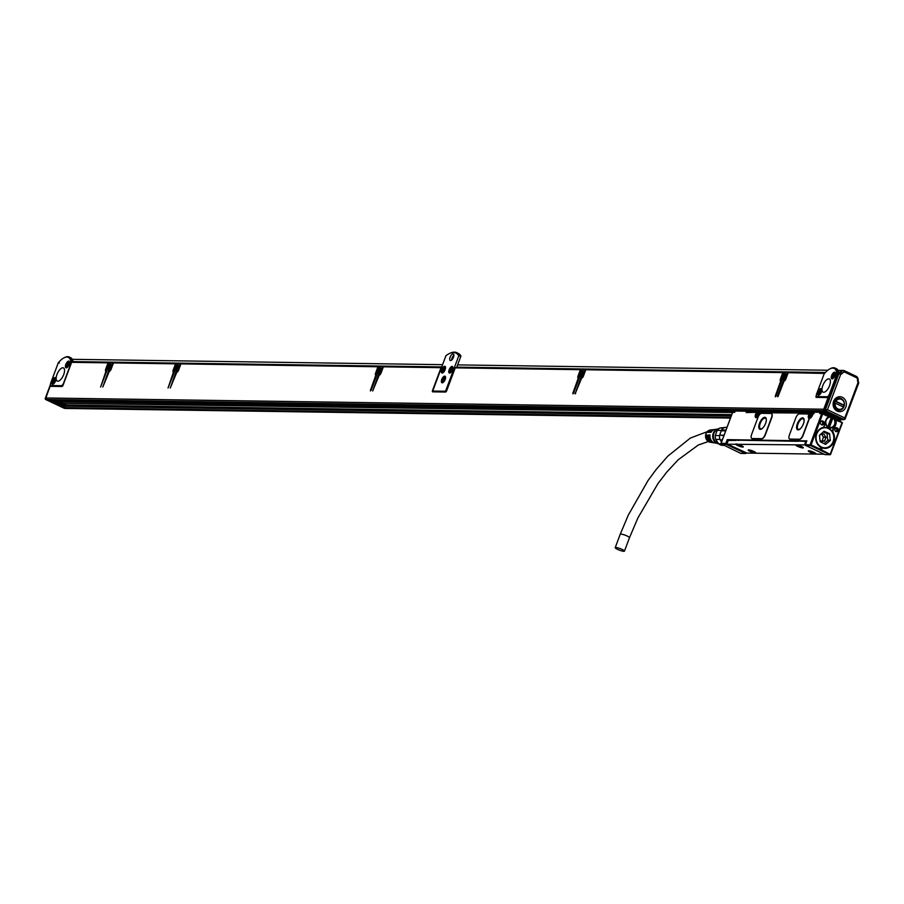 <?xml version="1.0" encoding="UTF-8"?>
<svg xmlns="http://www.w3.org/2000/svg" width="904" height="904" viewBox="0 0 904 904"><rect width="100%" height="100%" fill="white"/><g stroke="black" fill="none" stroke-linecap="round" stroke-linejoin="round"><path stroke-width="1.36" d="M857.478 380.301L858.8 382.81L845.048 419.162L844.788 417.942L827.476 409.738L840.709 374.369L842.517 373.216A2.328 2.057 90.8 0 1 845.059 372.301L856.28 377.612A2.328 2.057 90.8 0 1 857.478 380.301L858.02 382.561L844.212 419.546L843.534 419.535A0.723 0.644 90.8 0 0 844.008 419.546M843.534 419.535L825.036 410.778A0.723 0.644 90.8 0 1 824.685 409.828L838.268 373.51A0.723 0.644 90.8 0 1 838.618 373.115L840.72 372.471L838.946 373.522L825.363 409.84L825.702 410.789L844.212 419.546L845.048 419.162L844.212 419.546M845.229 418.699L858.63 382.833L858.133 380.889M833.635 401.297A7.481 6.633 90.8 0 0 837.16 411.094A7.481 6.633 90.8 0 0 845.85 407.071A7.481 6.633 90.8 0 0 842.325 397.285A7.481 6.633 90.8 0 0 833.635 401.297M844.212 402.529A6.034 5.345 90.8 0 0 839.149 398.144A6.034 5.345 90.8 0 0 834.143 401.851A6.034 5.345 90.8 0 0 838.98 410.213A6.034 5.345 90.8 0 0 843.986 406.506A6.034 5.345 90.8 0 0 844.302 405.387M838.641 410.19A6.034 5.345 90.8 0 0 841.082 409.365M841.228 399.048A6.034 5.345 90.8 0 0 838.822 398.155M835.917 399.749A5.232 4.633 90.8 0 0 835.793 408.506M839.251 398.754A5.447 4.825 90.8 0 0 838.81 398.721A5.447 4.825 90.8 0 0 834.279 402.065A5.447 4.825 90.8 0 0 838.652 409.625A5.447 4.825 90.8 0 0 839.093 409.602M843.308 406.902A5.447 4.825 90.8 0 0 843.579 406.28A5.447 4.825 90.8 0 0 843.839 405.376L844.313 405.387A5.447 4.825 90.8 0 0 839.692 398.732A5.447 4.825 90.8 0 0 835.556 401.24L835.081 401.229A5.447 4.825 90.8 0 0 834.686 402.077A5.447 4.825 90.8 0 0 834.426 402.981L834.9 402.981A5.447 4.825 90.8 0 0 839.534 409.636A5.447 4.825 90.8 0 0 843.658 407.128L834.9 402.981M835.081 401.229L843.839 405.376M835.273 403.094A5.164 4.565 90.8 0 0 837.963 408.947A5.164 4.565 90.8 0 0 843.556 407.015M835.929 401.353L844.212 405.274A5.164 4.565 90.8 0 0 841.522 399.421A5.164 4.565 90.8 0 0 835.929 401.353L835.556 401.24M824.685 409.828L827.476 409.738L825.036 410.778M838.618 373.115L840.709 374.369L838.268 373.51M858.02 382.561L858.63 382.279L858.02 382.561M843.296 370.674A3.774 3.345 90.8 0 0 840.076 372.425L840.042 372.459M836.867 374.29L829.454 394.099A2.904 1.254 115.3 0 1 827.103 396.766L816.979 396.619A2.904 1.254 115.3 0 1 816.741 396.562A2.904 1.254 115.3 0 1 816.64 393.918L824.041 374.109A2.904 1.254 115.3 0 1 824.064 374.053A17.877 7.695 115.3 0 1 829.962 368.843A17.877 7.695 115.3 0 1 836.878 374.233A2.904 1.254 -64.7 0 1 836.867 374.29L837.805 374.742M844.652 370.832L844.585 370.798A4.362 3.865 90.8 0 0 839.782 372.584M827.103 396.766L829.002 397.658A2.904 1.254 -64.7 0 0 829.262 397.624M829.002 397.658L828.29 397.647M818.448 397.308A2.904 1.254 -64.7 0 0 818.572 397.421L816.741 396.562M830.324 368.674A18.611 8.012 115.3 0 1 830.686 368.482A18.611 8.012 115.3 0 1 835.104 368.086A18.611 8.012 115.3 0 1 837.759 372.64L836.878 374.233M831.431 378.482A3.639 1.559 115.3 0 1 832.177 374.392A3.639 1.559 115.3 0 1 834.889 372.267A3.639 1.559 115.3 0 1 835.251 372.617A3.639 1.559 115.3 0 1 834.494 376.719A3.639 1.559 115.3 0 1 831.782 378.832A3.639 1.559 115.3 0 1 831.431 378.482M817.837 394.867A3.639 1.559 115.3 0 1 818.595 390.777A3.639 1.559 115.3 0 1 821.307 388.652A3.639 1.559 115.3 0 1 821.657 389.002A3.639 1.559 115.3 0 1 820.911 393.093A3.639 1.559 115.3 0 1 818.199 395.217A3.639 1.559 115.3 0 1 817.837 394.867M822.832 385.511A7.266 3.13 115.3 0 1 829.318 378.991A7.266 3.13 115.3 0 1 829.578 385.612A7.266 3.13 115.3 0 1 823.092 392.133A7.266 3.13 115.3 0 1 822.832 385.511M50.613 386.313L50.918 385.499A2.904 1.254 115.3 0 1 50.794 382.844L58.195 363.035A2.904 1.254 -64.7 0 1 58.218 362.979A17.877 7.695 115.3 0 1 64.116 357.769A17.877 7.695 115.3 0 1 71.032 363.171A2.904 1.254 -64.7 0 1 71.02 363.227L63.608 383.025A2.904 1.254 115.3 0 1 61.257 385.692L51.144 385.545A2.904 1.254 115.3 0 1 50.895 385.488L52.714 386.347A2.904 1.254 -64.7 0 1 52.601 386.234M63.551 407.659L47.788 400.201M49.63 400.28A0.723 0.644 90.8 0 0 50.025 400.947L61.404 406.325A0.723 0.644 90.8 0 0 61.89 406.337M730.5 417.987L65.031 408.359A1.164 1.028 90.8 0 0 65.811 408.371M65.031 408.359L63.608 407.693A1.164 1.028 90.8 0 1 62.997 406.404M65.947 405.941L66.286 405.015L65.551 404.63M63.133 403.376L732.545 412.518M62.421 401.907L62.082 402.822M841.082 418.382A1.164 1.028 90.8 0 0 841.601 418.936L835.838 418.857M843.85 419.592A1.164 1.028 90.8 0 1 843.025 419.614L841.601 418.936M829.104 398.031L828.098 397.557L823.736 409.218A1.164 1.028 90.8 0 0 824.29 410.744L825.714 411.422A1.164 1.028 90.8 0 0 826.437 411.444M825.589 407.41L824.843 409.433M828.098 397.557L816.289 397.387A1.458 0.621 115.3 0 1 816.176 397.364A1.458 0.621 115.3 0 1 816.12 396.031L816.301 395.545M835.104 368.086L836.415 368.696A18.611 8.012 115.3 0 1 839.014 372.934M64.478 357.611A18.611 8.012 115.3 0 1 64.851 357.419A18.611 8.012 115.3 0 1 69.258 357.012L70.569 357.634A18.611 8.012 115.3 0 1 73.134 361.634L71.631 362.323L108.073 362.854L105.7 369.182A2.181 0.938 -64.7 0 0 105.779 371.171A2.181 0.938 -64.7 0 0 105.96 371.216L100.615 387.036L107.147 369.928M456.769 367.16L460.938 356.018A29.504 12.701 -64.7 0 0 458.158 353.317L456.848 352.696A29.504 12.701 -64.7 0 0 449.842 353.328A29.504 12.701 -64.7 0 0 449.48 353.52M453.91 355.238A3.639 1.559 -64.7 0 0 452.011 358.108A3.639 1.559 -64.7 0 0 451.604 360.108M825.273 413.862L829.341 413.919M833.985 416.111L833.115 416.1M731.754 414.631L66.286 405.015M836.019 417.072L831.951 417.015M731.404 415.557L65.291 405.986A0.723 0.644 -89.2 0 1 64.444 406.371L61.404 406.325M830.561 454.271L829.725 454.655L830.527 454.565L842.392 422.744L841.805 422.349L842.144 423.298M841.805 422.349L836.008 420.236L842.392 422.744M810.289 444.994L805.441 444.542A0.723 0.644 90.8 0 0 805.792 445.502L810.515 445.57L811.103 444.904L819.996 449.107L820.346 448.169L821.77 448.847L821.42 449.785L830.527 454.565L842.347 422.982M836.008 420.236A0.723 0.644 90.8 0 0 835.974 420.71A6.034 5.345 90.8 0 1 835.748 424.688L835.251 426.033A6.034 5.345 90.8 0 1 833.398 428.632L832.81 431.739A10.611 9.402 90.8 0 1 831.081 445.909A10.611 9.402 90.8 0 1 818.436 445.322A10.611 9.402 90.8 0 1 817.702 444.406A10.611 9.402 90.8 0 1 818.651 430.055A10.611 9.402 90.8 0 1 823.499 427.321L825.058 424.688A6.034 5.345 90.8 0 1 825.409 421.377L825.906 420.032A6.034 5.345 90.8 0 1 828.279 417.072A0.723 0.644 90.8 0 0 828.572 416.71L822.685 413.93L822.595 413.252L827.883 415.761M821.295 421.117L823.092 421.219A1.966 1.74 90.8 0 1 821.736 424.846L821.725 424.71A1.819 1.605 90.8 0 0 822.979 421.354L822.504 421.128A1.819 1.605 90.8 0 0 821.25 424.484M822.617 421.004A1.966 1.74 90.8 0 0 821.261 424.62M834.923 428.959A1.966 1.74 90.8 0 0 838.132 430.473A1.966 1.74 90.8 0 0 834.923 428.959M818.335 445.22A10.317 9.142 90.8 0 0 824.55 448.09A10.317 9.142 90.8 0 0 831.623 444.486M823.261 427.524L825.861 427.445A10.396 9.21 90.8 0 1 830.618 429.694L832.81 431.739M825.465 427.592A10.317 9.142 90.8 0 0 824.459 427.456M831.816 431.276A10.317 9.142 90.8 0 0 824.843 427.456A10.317 9.142 90.8 0 0 818.549 430.157M824.154 448.079A10.317 9.142 90.8 0 0 825.171 447.977M836.234 419.84L835.737 420.224A0.723 0.644 90.8 0 0 835.703 420.71A6.034 5.345 90.8 0 1 835.488 424.688L834.98 426.033A6.034 5.345 90.8 0 1 833.013 428.711L832.381 431.841M835.804 419.614L835.341 420.044A0.723 0.644 90.8 0 0 835.33 420.563A5.673 5.017 90.8 0 1 835.183 424.552A5.673 5.017 90.8 0 1 830.482 428.021A5.673 5.017 90.8 0 1 825.94 420.168A5.673 5.017 90.8 0 1 828.369 417.264A0.723 0.644 90.8 0 0 828.685 416.891L828.007 415.942M819.996 449.107L821.42 449.785M810.515 445.57L829.725 454.655L825.002 454.588A0.723 0.644 90.8 0 0 825.476 454.599M820.312 448.248L821.77 448.847M821.069 450.181L821.566 448.836M821.137 413.173L821.069 411.885A0.723 0.644 90.8 0 0 820.222 412.269L821.16 412.563L819.725 413.614L822.595 413.252L821.747 413.648L810.165 444.61M834.98 429.016A1.819 1.605 90.8 0 0 837.94 430.417A1.819 1.605 90.8 0 0 834.98 429.016M829.702 427.942A5.673 5.017 90.8 0 0 830.324 427.807M822.482 413.196L821.239 413.23M813.871 413.128L812.617 414.857A3.921 1.695 115.3 0 1 808.99 418.315A1.458 0.621 115.3 0 1 809.001 419.603L803.125 435.344A4.362 1.876 115.3 0 1 799.588 439.344L790.141 439.197A4.362 1.876 115.3 0 1 789.78 439.118A4.362 1.876 115.3 0 1 789.667 439.05M808.549 414.111L808.571 414.122A1.458 0.621 115.3 0 1 808.684 414.156A1.458 0.621 115.3 0 1 808.797 415.298A3.921 1.695 115.3 0 1 808.967 414.8L809.464 413.467L810.764 413.603M806.809 440.892L727.234 439.638L728.974 440.316M771.474 413.625A4.362 1.876 115.3 0 1 771.587 413.67A4.362 1.876 115.3 0 1 771.756 417.637L765.338 434.801A4.362 1.876 115.3 0 1 761.801 438.79L752.354 438.655A4.362 1.876 115.3 0 1 751.992 438.576A4.362 1.876 115.3 0 1 751.879 438.508M821.261 421.128L823.092 421.219M821.679 424.688A1.819 1.605 90.8 0 0 821.691 421.343M835.793 431.366A1.819 1.605 90.8 0 0 835.838 428.033M835.601 419.648L834.29 419.411M736.308 439.943L738.896 440.282M736.127 440.124L738.851 440.406M796.187 440.994L798.944 441.152M736.105 440.124L731.042 440.045M738.952 440.191L796.04 441.288M806.142 441.457L798.989 441.039M746.263 452.949L746.218 453.051A0.723 0.644 90.8 0 1 745.619 453.492L745.619 453.492A0.723 0.723 0 0 0 746.308 453.017L746.331 452.96M720.884 443.694L740.659 453.367L745.382 453.435A0.723 0.644 90.8 0 0 745.619 453.492L740.873 453.424M840.663 421.784A0.723 0.644 90.8 0 0 840.415 421.061M820.583 411.874L815.34 411.795A0.723 0.644 90.8 0 0 815.092 411.738L815.092 411.738A0.723 0.644 90.8 0 0 814.493 412.19L820.222 412.269L819.725 413.614L821.747 413.648M814.447 412.292L814.154 413.128M813.114 413.512L813.995 413.535M808.447 414.043A1.458 0.621 115.3 0 0 808.334 414.009L799.328 413.885A4.362 1.876 115.3 0 0 795.802 417.874L789.384 435.039A4.362 1.876 115.3 0 0 789.542 439.005A4.362 1.876 115.3 0 0 789.904 439.095L799.351 439.231A4.362 1.876 115.3 0 0 802.888 435.231L808.764 419.501A1.458 0.621 115.3 0 0 808.752 418.202L808.99 418.315A3.921 1.695 115.3 0 1 808.797 415.298L808.56 415.185A1.458 0.621 115.3 0 0 808.447 414.043L808.684 414.156M809.927 413.071L759.812 412.744L810.447 413.071L809.894 415.094L808.967 414.8M809.464 413.467L810.447 413.071L809.464 413.467M759.812 412.744L759.303 414.088A3.921 1.695 115.3 0 1 756.128 417.682A3.921 1.695 115.3 0 1 755.665 414.032L757.145 412.303L746.173 412.552L756.625 412.303M756.603 415.569A2.147 0.927 -64.7 0 0 756.919 416.168L757.812 412.495L747.698 412.167L747.518 410.823A0.723 0.644 90.8 0 0 746.681 411.207L747.608 411.489L746.173 412.552L746.681 411.207L735.212 411.037A0.723 0.644 90.8 0 1 735.811 410.597L747.28 410.766A0.723 0.723 0 0 1 747.585 410.834L749.054 411.523M747.043 410.811L736.048 410.653A0.723 0.644 90.8 0 0 735.811 410.597A0.723 0.723 0 0 0 735.121 411.071L734.873 411.987M735.167 411.15L733.155 411.908M721.448 444.282L726.172 444.35A0.723 0.644 90.8 0 1 725.822 443.401L721.098 443.322L732.794 411.964L734.579 411.975M734.703 412.382L732.681 412.36L733.528 411.964M727.234 439.638L725.822 443.401L726.759 443.683L728.161 439.932M751.755 438.463A4.362 1.876 115.3 0 0 752.117 438.542L761.563 438.677A4.362 1.876 115.3 0 0 765.1 434.688L771.519 417.524A4.362 1.876 115.3 0 0 771.349 413.557A4.362 1.876 115.3 0 0 770.988 413.478L761.541 413.331A4.362 1.876 115.3 0 0 758.015 417.332L751.597 434.496A4.362 1.876 115.3 0 0 751.755 438.463L751.992 438.576M738.376 439.954L798.91 441.276M808.752 418.202A3.921 1.695 115.3 0 1 808.56 415.185M803.385 423.919A6.543 2.814 115.3 0 1 797.543 429.784A6.543 2.814 115.3 0 1 797.305 423.829A6.543 2.814 115.3 0 1 803.147 417.964A6.543 2.814 115.3 0 1 803.385 423.919M765.598 423.366A6.543 2.814 115.3 0 1 759.767 429.242A6.543 2.814 115.3 0 1 759.518 423.287A6.543 2.814 115.3 0 1 765.36 417.411A6.543 2.814 115.3 0 1 765.598 423.366M829.861 416.925A5.447 4.825 90.8 0 0 829.431 416.891A5.447 4.825 90.8 0 0 828.663 416.947M829.092 427.784A5.447 4.825 90.8 0 0 829.273 427.795A5.447 4.825 90.8 0 0 829.702 427.773M735.992 440.417L728.24 440.508M805.317 444.926L727.573 444.203L746.986 453.085L824.143 454.203M806.492 441.547L798.435 440.824M833.431 417.038L831.725 416.224A1.458 1.288 90.8 0 0 830.527 416.348M833.511 417.038L833.748 416.405L831.974 415.557L826.776 414.755M831.974 415.557L829.443 416.733M748.806 412.134L748.975 411.682A0.723 0.644 -89.2 0 1 749.823 411.286L814.402 412.224L813.973 413.071M757.111 417.094A2.904 1.254 115.3 0 1 756.75 416.055M810.515 413.105L811.137 413.252L810.233 416.936A2.147 0.927 -64.7 0 0 810.978 416.744A2.147 0.927 -64.7 0 0 812.244 414.71A2.147 0.927 -64.7 0 0 812.063 413.06A2.147 0.927 -64.7 0 0 811.396 413.196M810.425 417.863A2.904 1.254 115.3 0 1 810.063 416.823M812.617 414.857L814.086 412.619A0.723 0.644 -89.2 0 1 814.391 412.258M810.425 416.981A2.147 0.927 -64.7 0 0 810.583 417.106A2.147 0.927 -64.7 0 0 811.329 416.913A1.853 0.802 115.3 0 1 811.25 416.97M753.314 411.286L753.54 410.676A1.458 1.288 -89.2 0 0 753.597 410.461M797.735 429.852A6.543 2.814 115.3 0 1 797.667 423.999A6.543 2.814 115.3 0 1 803.317 418.055M810.809 413.241L760.287 412.303L759.27 414.19M759.948 429.31A6.543 2.814 115.3 0 1 759.88 423.456A6.543 2.814 115.3 0 1 765.53 417.512M828.776 427.66L829.149 427.671A5.447 4.825 90.8 0 0 830.143 427.807A5.447 4.825 90.8 0 0 834.844 423.919A5.447 4.825 90.8 0 0 832.844 417.761L832.369 417.761A5.447 4.825 90.8 0 0 831.635 417.32A5.447 4.825 90.8 0 0 831.318 417.185M827.838 426.665L831.341 417.309A5.164 4.565 90.8 0 0 826.154 420.36A5.164 4.565 90.8 0 0 827.838 426.665L827.601 426.937A5.447 4.825 90.8 0 1 827.51 426.869M831.341 417.309L831.307 417.038A5.447 4.825 90.8 0 0 830.301 416.902A5.447 4.825 90.8 0 0 827.646 417.761M801.532 447.762A4.068 0.712 -159.5 0 0 803.34 447.819A4.068 0.712 -159.5 0 0 801.498 446.452A4.068 0.712 -159.5 0 0 797.52 445.028A4.068 0.712 -159.5 0 0 795.712 444.96A4.068 0.712 -159.5 0 0 797.554 446.327A4.068 0.712 -159.5 0 0 801.532 447.762M741.483 446.892A4.068 0.712 -159.5 0 0 743.28 446.949A4.068 0.712 -159.5 0 0 741.438 445.593A4.068 0.712 -159.5 0 0 737.461 444.158A4.068 0.712 -159.5 0 0 735.664 444.101A4.068 0.712 -159.5 0 0 737.506 445.457A4.068 0.712 -159.5 0 0 741.483 446.892M808.278 450.949A4.068 0.712 -159.5 0 0 811.939 453.04A4.068 0.712 -159.5 0 0 815.905 453.763A4.068 0.712 -159.5 0 0 815.916 453.729A4.068 0.712 -159.5 0 0 812.255 451.65A4.068 0.712 -159.5 0 0 808.289 450.915A4.068 0.712 -159.5 0 0 808.278 450.949M748.218 450.079A4.068 0.712 -159.5 0 0 751.891 452.169A4.068 0.712 -159.5 0 0 755.857 452.893A4.068 0.712 -159.5 0 0 755.857 452.859A4.068 0.712 -159.5 0 0 752.196 450.78A4.068 0.712 -159.5 0 0 748.229 450.045A4.068 0.712 -159.5 0 0 748.218 450.079M827.239 414.789L830.787 415.444M760.275 410.552L753.54 410.676M811.702 411.297L818.651 411.625M800.831 428.236A5.819 2.509 115.3 0 1 798.209 429.298A5.819 2.509 115.3 0 1 798.006 423.999A5.819 2.509 115.3 0 1 803.193 418.789A5.819 2.509 115.3 0 1 804.029 421.479M763.055 427.694A5.819 2.509 115.3 0 1 760.433 428.756A5.819 2.509 115.3 0 1 760.219 423.456A5.819 2.509 115.3 0 1 765.405 418.236A5.819 2.509 115.3 0 1 766.253 420.936M832.369 417.761L828.685 427.626M832.878 418.043L829.386 427.4A5.164 4.565 90.8 0 0 834.573 424.349A5.164 4.565 90.8 0 0 832.878 418.043L832.844 417.761M803.114 447.423A4.068 0.712 20.5 0 1 801.735 447.22A4.068 0.712 20.5 0 1 796.141 444.824M743.054 446.553A4.068 0.712 20.5 0 1 741.687 446.35A4.068 0.712 20.5 0 1 736.082 443.954M808.707 450.768A4.068 0.712 -159.5 0 0 812.052 452.463A4.068 0.712 -159.5 0 0 815.679 453.379M748.659 449.898A4.068 0.712 -159.5 0 0 751.992 451.593A4.068 0.712 -159.5 0 0 755.631 452.508M796.322 444.824A3.774 0.655 -159.5 0 0 799.498 446.474A3.774 0.655 -159.5 0 0 802.967 447.31M736.274 443.954A3.774 0.655 -159.5 0 0 739.438 445.604A3.774 0.655 -159.5 0 0 742.918 446.44M808.899 450.768A3.774 0.655 -159.5 0 0 812.063 452.418A3.774 0.655 -159.5 0 0 815.544 453.254M748.84 449.909A3.774 0.655 -159.5 0 0 752.015 451.548A3.774 0.655 -159.5 0 0 755.484 452.395M758.207 413.953L757.405 413.84L758.015 412.642L758.445 413.862L757.19 415.591L756.761 414.371L757.416 414.473M811.509 414.721L810.707 414.62L811.329 413.411L811.747 414.631L810.492 416.36L810.063 415.151L810.266 414.608L810.73 415.252M800.345 446L799.599 445.683M799.17 445.525L798.616 445.728L799.486 445.954M799.046 445.469L799.735 445.717M740.353 445.107L739.54 444.813M739.122 444.655L738.557 444.858L739.438 445.096M738.986 444.598L739.687 444.847M812.978 451.921L812.165 451.627M811.747 451.48L811.182 451.684L812.063 451.91M811.611 451.424L812.312 451.661M752.919 451.051L752.117 450.757M751.687 450.61L751.134 450.813L752.004 451.039M751.563 450.554L752.252 450.791M724.059 435.208L719.866 435.152A9.153 8.113 90.8 0 1 721.505 430.779L725.697 430.835M721.505 442.033A9.153 8.113 90.8 0 1 720.386 439.852L722.319 439.875M726.228 427.422A9.153 8.113 -89.2 0 1 727.031 427.276M721.505 430.779L721.561 430.01L725.98 430.078M719.866 435.152L723.934 435.536M720.386 439.852L722.352 439.773M721.561 430.01A9.887 8.757 90.8 0 1 724.612 427.4L726.963 427.434M719.527 435.468A9.887 8.757 90.8 0 0 720.002 439.739M719.516 435.581L715.256 435.513L717.188 430.372L721.528 430.428M720.974 443.853L718.669 443.819L715.685 439.367L719.9 439.434M723.697 445.344L721.833 445.31A9.153 8.113 90.8 0 1 718.669 443.819M717.188 430.372A9.153 8.113 90.8 0 1 719.923 428.01L726.658 427.332M715.256 435.513A9.153 8.113 90.8 0 0 715.267 437.253A9.153 8.113 90.8 0 0 715.685 439.367M719.923 428.01L723.528 428.067M718.228 429.219A7.266 6.441 90.8 0 0 713.369 436.327A7.266 6.441 90.8 0 0 718.296 443.333M718.962 428.62A7.707 6.825 90.8 0 0 715.991 429.886A7.707 6.825 90.8 0 0 715.81 442.519A7.707 6.825 90.8 0 0 718.736 443.875M715.765 430.067A7.266 6.441 90.8 0 0 715.539 430.236A7.266 6.441 90.8 0 0 715.358 442.158A7.266 6.441 90.8 0 0 715.584 442.327M712.137 429.796A6.362 5.627 90.8 0 0 711.821 429.829A6.362 5.627 90.8 0 0 711.798 429.829A6.362 5.627 90.8 0 0 707.832 432.417L708.431 432.394A6.452 5.718 90.8 0 1 712.465 429.75A6.452 5.718 90.8 0 0 712.465 429.75L713.267 429.649A6.554 5.808 90.8 0 0 709.154 432.361L709.753 432.338A6.644 5.887 90.8 0 1 713.934 429.569A6.644 5.887 90.8 0 0 713.934 429.569L714.736 429.479A6.757 5.989 90.8 0 0 710.465 432.304L711.064 432.281A6.848 6.068 90.8 0 1 715.403 429.389A6.848 6.068 90.8 0 0 715.403 429.389L717.121 429.185M711.798 429.829L710.465 429.988A6.181 5.469 90.8 0 0 710.465 429.988A6.181 5.469 90.8 0 0 705.561 436.056A6.181 5.469 90.8 0 0 710.295 442.259L711.617 442.451A6.362 5.627 90.8 0 0 711.956 442.497M707.391 435.366L706.826 435.106A6.362 5.627 90.8 0 0 711.617 442.451M706.826 435.106L707.425 435.073A6.452 5.718 90.8 0 0 712.284 442.553A6.452 5.718 90.8 0 0 712.68 442.598M708.702 435.31L708.148 435.05A6.554 5.808 90.8 0 0 713.075 442.677A6.554 5.808 90.8 0 0 713.414 442.711M708.148 435.05L708.747 435.016A6.644 5.887 90.8 0 0 713.742 442.779A6.644 5.887 90.8 0 0 714.149 442.824M710.024 435.253L709.471 434.982A6.757 5.989 90.8 0 0 714.544 442.892A6.757 5.989 90.8 0 0 714.872 442.937M709.471 434.982L710.069 434.96A6.848 6.068 90.8 0 0 715.2 442.994L716.917 443.254M623.873 551.304A4.938 0.859 20.5 0 1 618.505 549.79A4.938 0.859 20.5 0 1 615.217 547.666A4.938 0.859 20.5 0 1 615.805 547.485A4.938 0.859 20.5 0 1 621.172 548.999A4.938 0.859 20.5 0 1 624.472 551.124A4.938 0.859 20.5 0 1 623.873 551.304M827.329 412.958L823.261 412.902M821.397 412.021L825.488 412.077M819.34 411.569L825.194 411.648M824.572 373.42L788.22 372.685L785.847 379.013A2.181 0.938 -64.7 0 1 784.084 381.013L778.186 396.167L777.598 396.822L777.508 396.155L778.061 396.415M107.034 369.883L106.378 369.194L108.74 362.866L112.797 362.922L110.424 369.25L108.672 370.572L102.785 387.059L109.339 371.261A2.181 0.938 -64.7 0 0 111.102 369.261L113.463 362.933L175.545 363.826L173.172 370.165A2.181 0.938 -64.7 0 0 173.252 372.143A2.181 0.938 -64.7 0 0 173.432 372.188L168.031 388.008L174.596 371.533L173.85 370.165L176.223 363.837L180.269 363.894L177.896 370.233L176.144 371.555L170.257 388.031L176.811 372.233A2.181 0.938 -64.7 0 0 178.574 370.233L180.936 363.905L377.974 366.753L375.601 373.092A2.181 0.938 -64.7 0 0 375.68 375.07A2.181 0.938 -64.7 0 0 375.861 375.115L370.437 390.268L370.459 390.923L371.103 390.279L377.024 374.459L376.279 373.092L378.64 366.764L382.697 366.821L380.324 373.16L378.573 374.482L372.685 390.957L379.239 375.16A2.181 0.938 -64.7 0 0 381.002 373.16L383.364 366.832L441.062 367.668L432.519 390.494A1.458 0.621 -64.7 0 0 432.575 391.816A1.458 0.621 -64.7 0 0 432.7 391.839L445.514 392.031A1.458 0.621 -64.7 0 0 446.689 390.697L455.232 367.871L580.391 369.679L578.029 376.019A2.181 0.938 -64.7 0 0 578.108 377.996A2.181 0.938 -64.7 0 0 578.289 378.041L572.853 393.195L572.887 393.85L573.531 393.206L579.453 377.386L578.707 376.019L581.069 369.691L585.114 369.747L582.752 376.087L581.001 377.409L575.113 393.884L581.656 378.087A2.181 0.938 -64.7 0 0 583.43 376.087L585.792 369.759L782.819 372.606L780.457 378.934A2.181 0.938 -64.7 0 0 780.536 380.923A2.181 0.938 -64.7 0 0 780.717 380.968L775.282 396.121L775.372 396.799L775.96 396.133L781.87 380.313L781.124 378.945L783.497 372.617L787.542 372.674L785.18 379.013L783.429 380.335L777.508 396.155M824.29 410.744L46.296 399.5A1.164 1.028 -89.2 0 1 45.754 397.975L50.115 386.313L61.924 386.483A1.458 0.621 -64.7 0 0 63.099 385.149L71.631 362.323M784.299 374.087A3.051 1.311 -64.7 0 0 782.491 376.979A3.051 1.311 -64.7 0 0 782.751 379.33A3.051 1.311 -64.7 0 0 783.813 379.047A3.051 1.311 -64.7 0 0 785.61 376.154A3.051 1.311 -64.7 0 0 785.361 373.804A3.051 1.311 -64.7 0 0 784.299 374.087M109.542 364.335A3.051 1.311 -64.7 0 0 107.745 367.216A3.051 1.311 -64.7 0 0 107.994 369.566A3.051 1.311 -64.7 0 0 109.056 369.295A3.051 1.311 -64.7 0 0 110.864 366.402A3.051 1.311 -64.7 0 0 110.604 364.052A3.051 1.311 -64.7 0 0 109.542 364.335M581.871 371.16A3.051 1.311 -64.7 0 0 580.063 374.053A3.051 1.311 -64.7 0 0 580.323 376.403A3.051 1.311 -64.7 0 0 581.385 376.12A3.051 1.311 -64.7 0 0 583.193 373.228A3.051 1.311 -64.7 0 0 582.933 370.877A3.051 1.311 -64.7 0 0 581.871 371.16M379.443 368.233A3.051 1.311 -64.7 0 0 377.646 371.126A3.051 1.311 -64.7 0 0 377.895 373.476A3.051 1.311 -64.7 0 0 378.957 373.194A3.051 1.311 -64.7 0 0 380.765 370.301A3.051 1.311 -64.7 0 0 380.505 367.951A3.051 1.311 -64.7 0 0 379.443 368.233M177.026 365.306A3.051 1.311 -64.7 0 0 175.218 368.199A3.051 1.311 -64.7 0 0 175.466 370.55A3.051 1.311 -64.7 0 0 176.529 370.267A3.051 1.311 -64.7 0 0 178.337 367.374A3.051 1.311 -64.7 0 0 178.077 365.024A3.051 1.311 -64.7 0 0 177.026 365.306M46.296 399.5L47.72 400.167A1.164 1.028 -89.2 0 0 48.488 400.178M69.258 357.012A18.611 8.012 115.3 0 1 71.913 361.566L71.8 362.244M460.938 356.018L458.757 355.882A28.781 12.385 -64.7 0 0 449.107 353.69A28.781 12.385 -64.7 0 0 445.932 355.701L432.711 391.059L434.417 391.861M446.203 391.568L445.536 391.24L458.757 355.882M445.536 391.24L432.711 391.059M73.427 361.634L109.565 362.154L108.073 362.854M106.197 371.216L106.774 371.487M110.548 362.176L108.74 362.866M114.729 362.346L112.797 362.922M115.271 362.244L113.463 362.933M177.478 363.25L175.545 363.826M173.67 372.188L174.246 372.459M178.02 363.148L176.223 363.837M182.201 363.318L180.269 363.894M182.744 363.216L180.936 363.905M379.906 366.176L377.974 366.753M376.098 375.115L376.674 375.386M380.448 366.075L378.64 366.764M384.629 366.244L382.697 366.821M385.172 366.143L383.364 366.832M457.028 367.182L455.232 367.871M582.334 369.103L580.391 369.679M578.526 378.041L579.102 378.313M582.865 369.001L581.069 369.691M587.058 369.171L585.114 369.747M587.589 369.069L585.792 369.759M784.762 372.03L782.819 372.606M780.954 380.968L781.531 381.239M785.293 371.928L783.497 372.617M789.486 372.098L787.542 372.674M790.017 371.996L788.22 372.685M459.627 355.408A29.504 12.701 -64.7 0 0 456.848 352.696M450.113 357.204A3.639 1.559 -64.7 0 0 450.248 360.515A3.639 1.559 -64.7 0 0 453.492 357.249A3.639 1.559 -64.7 0 0 453.356 353.95A3.639 1.559 -64.7 0 0 450.113 357.204M45.675 398.574L50.488 384.821M59.336 363.069L58.929 362.244L59.336 363.069M46.115 398.449L45.697 399.511L46.364 399.523M63.935 408.145L45.697 399.511A0.723 0.644 90.8 0 1 45.347 398.562M64.862 408.28L64.195 408.269A0.723 0.644 90.8 0 0 64.433 408.325L45.697 399.511M61.935 401.896L61.653 402.664M65.585 367.408A3.639 1.559 115.3 0 1 66.331 363.318A3.639 1.559 115.3 0 1 69.043 361.193A3.639 1.559 115.3 0 1 69.405 361.555A3.639 1.559 115.3 0 1 68.659 365.645A3.639 1.559 115.3 0 1 65.935 367.77A3.639 1.559 115.3 0 1 65.585 367.408M51.991 383.793A3.639 1.559 115.3 0 1 52.748 379.703A3.639 1.559 115.3 0 1 55.46 377.578A3.639 1.559 115.3 0 1 55.811 377.94A3.639 1.559 115.3 0 1 55.065 382.03A3.639 1.559 115.3 0 1 52.353 384.143A3.639 1.559 115.3 0 1 51.991 383.793M56.986 374.437A7.266 3.13 115.3 0 1 63.472 367.917A7.266 3.13 115.3 0 1 63.732 374.538A7.266 3.13 115.3 0 1 57.246 381.059A7.266 3.13 115.3 0 1 56.986 374.437M785.474 373.872A3.051 1.311 -64.7 0 0 784.536 374.199A3.051 1.311 -64.7 0 0 782.774 376.945A3.051 1.311 -64.7 0 0 782.875 379.364M110.717 364.12A3.051 1.311 -64.7 0 0 109.779 364.448A3.051 1.311 -64.7 0 0 108.017 367.193A3.051 1.311 -64.7 0 0 108.118 369.612M583.046 370.945A3.051 1.311 -64.7 0 0 582.108 371.273A3.051 1.311 -64.7 0 0 580.345 374.019A3.051 1.311 -64.7 0 0 580.447 376.437M380.618 368.018A3.051 1.311 -64.7 0 0 379.68 368.346A3.051 1.311 -64.7 0 0 377.917 371.092A3.051 1.311 -64.7 0 0 378.019 373.51M178.19 365.092A3.051 1.311 -64.7 0 0 177.263 365.419A3.051 1.311 -64.7 0 0 175.5 368.165A3.051 1.311 -64.7 0 0 175.591 370.583M442.598 377.861A3.639 1.559 -64.7 0 0 441.932 382.776A3.639 1.559 -64.7 0 0 444.361 381.115A3.639 1.559 -64.7 0 0 445.039 376.2A3.639 1.559 -64.7 0 0 442.598 377.861M451.729 371.386A3.639 1.559 -64.7 0 0 452.407 366.47A3.639 1.559 -64.7 0 0 449.977 368.12A3.639 1.559 -64.7 0 0 449.299 373.036A3.639 1.559 -64.7 0 0 451.729 371.386M442.553 368.018A3.639 1.559 -64.7 0 0 441.875 372.934A3.639 1.559 -64.7 0 0 444.316 371.273A3.639 1.559 -64.7 0 0 444.983 366.357A3.639 1.559 -64.7 0 0 442.553 368.018M734.907 411.625L59.958 401.873M58.105 400.992L735.325 410.778M747.845 410.958L753.405 411.037M57.167 400.551L753.563 410.619M785.531 374.053A2.904 1.254 -64.7 0 0 784.525 374.312A2.904 1.254 -64.7 0 0 782.807 377.07A2.904 1.254 -64.7 0 0 783.045 379.307M110.785 364.301A2.904 1.254 -64.7 0 0 109.768 364.561A2.904 1.254 -64.7 0 0 108.051 367.318A2.904 1.254 -64.7 0 0 108.299 369.555M583.114 371.126A2.904 1.254 -64.7 0 0 582.097 371.386A2.904 1.254 -64.7 0 0 580.379 374.143A2.904 1.254 -64.7 0 0 580.617 376.38M380.686 368.199A2.904 1.254 -64.7 0 0 379.669 368.459A2.904 1.254 -64.7 0 0 377.951 371.216A2.904 1.254 -64.7 0 0 378.2 373.454M178.257 365.272A2.904 1.254 -64.7 0 0 177.252 365.532A2.904 1.254 -64.7 0 0 175.523 368.29A2.904 1.254 -64.7 0 0 175.772 370.527M784.988 376.493L783.915 376.403L784.762 375.07L785.203 376.426L783.553 378.29L783.587 376.403L784.152 377.126M110.231 366.741L109.169 366.651L110.005 365.318L110.446 366.662L109.068 368.538L108.83 366.64L109.395 367.374M582.56 373.567L581.498 373.476L582.334 372.143L582.775 373.499L581.125 375.363L581.159 373.476L581.724 374.199M380.132 370.64L379.07 370.55L379.906 369.216L380.347 370.572L378.708 372.437L378.731 370.55L379.296 371.273M177.715 367.713L176.642 367.623L177.478 366.289L177.918 367.645L176.28 369.51L176.303 367.623L176.868 368.346M834.29 375.555L833.488 375.442L834.109 374.245L834.539 375.465L833.273 377.194L832.855 375.974L833.511 376.075M820.708 391.94L819.905 391.827L820.527 390.63L820.945 391.85L819.691 393.579L819.261 392.359L819.917 392.46M68.455 364.481L67.642 364.38L68.263 363.171L68.693 364.391L67.427 366.12L67.009 364.911L67.212 364.368L67.664 365.013M54.861 380.866L54.059 380.765L54.681 379.556L55.099 380.776L53.844 382.505L53.415 381.285L54.082 381.398M444.44 379.488L443.638 379.386L444.259 378.177L444.678 379.397L443.423 381.126L442.994 379.917L443.197 379.375L443.661 380.019M451.808 369.759L451.006 369.646L451.627 368.448L452.056 369.668L450.791 371.397L450.361 370.177L451.028 370.278M444.384 369.646L443.581 369.544L444.203 368.335L444.632 369.555L443.367 371.295L442.949 370.075L443.141 369.533L443.604 370.177M824.629 447.955A10.17 9.017 -89.2 0 1 824.55 447.955A10.17 9.017 -89.2 0 1 817.634 444.124A10.17 9.017 -89.2 0 1 816.617 433.31A10.17 9.017 -89.2 0 1 824.843 427.603A10.17 9.017 -89.2 0 1 824.923 427.603M817.804 444.135A10.17 9.017 -89.2 0 1 816.787 433.31A10.17 9.017 -89.2 0 1 825.013 427.603A10.17 9.017 -89.2 0 1 831.929 431.423A10.17 9.017 -89.2 0 1 832.946 442.248A10.17 9.017 -89.2 0 1 824.719 447.955A10.17 9.017 -89.2 0 1 817.804 444.135M817.973 444.045A10.034 8.882 -89.2 0 1 819.408 429.942A10.034 8.882 -89.2 0 1 831.895 431.513A10.034 8.882 -89.2 0 1 830.46 445.615A10.034 8.882 -89.2 0 1 817.973 444.045M830.29 440.474L829.544 433.649L824.075 431.219L819.476 435.355L820.165 441.683L825.623 444.395L830.29 440.474L827.793 440.44L824.03 443.661M829.544 433.649L827.047 433.615L823.341 431.863M827.047 433.615L827.793 440.44M819.996 440.146L821.103 441.593L824.527 441.107L826.064 437.366L823.77 433.886L820.403 434.372M820.109 434.621L819.555 436.112M826.03 437.073L823.465 437.039L821.566 434.202M823.465 437.039L822.165 440.892L820.742 441.242M841.873 373.827A1.458 0.621 -114.8 0 0 840.72 372.471L842.517 373.216M845.059 372.301A1.458 0.621 -64.7 0 0 845.003 370.979A1.458 0.621 -64.7 0 0 844.89 370.956A3.774 3.345 90.8 0 0 840.754 372.437L840.076 372.425M856.28 377.612A1.458 0.621 -64.7 0 0 856.224 376.29A1.458 0.621 -64.7 0 0 856.111 376.256L845.104 371.058M858.088 380.494A3.774 3.345 90.8 0 0 856.337 376.38M842.969 370.651L856.224 376.29L858.224 380.595L857.546 381.239M829.454 394.099L830.403 394.551M839.387 417.58L837.036 417.546L825.521 412.077M837.522 417.546A0.723 0.644 -89.2 0 1 837.036 417.546L836.934 417.49M828.007 412.19L825.657 412.156A0.723 0.644 90.8 0 1 825.262 411.501M838.697 373.081L837.759 372.64M62.229 401.896L61.901 402.788M816.979 396.619L818.685 397.421M56.794 400.382L65.257 404.382L65.325 405.885M65.574 405.207A0.723 0.644 90.8 0 0 65.325 404.45M55.415 400.37L65.28 405.037L64.444 406.371L53.065 400.981L53.641 400.336M50.025 400.947L53.065 400.981A0.723 0.644 90.8 0 1 52.669 400.325M51.144 385.545L52.839 386.347M836.607 417.354L832.539 417.298M731.302 415.829L65.224 406.201M730.737 417.332L63.608 407.693M843.025 419.614L837.262 419.524M841.895 423.015L830.313 453.989M811.103 444.904L822.685 413.93M805.656 445.412L824.934 454.576A0.723 0.723 0 0 0 825.239 454.644L829.985 454.712M805.441 444.542L806.854 440.79M824.889 454.542L805.724 445.48A0.723 0.723 0 0 1 805.362 444.576L806.764 440.813M821.16 412.563L828.064 415.829M822.538 413.218L829.431 416.891M833.601 418.45L840.37 421.648L840.347 420.993L821.182 411.93M809.939 415.106L809.894 415.094A3.198 1.379 115.3 0 0 810.018 417.998L812.572 414.959M759.303 414.088L756.704 417.23A3.198 1.379 115.3 0 1 756.591 414.326L755.665 414.032M756.637 414.337L757.45 412.834M745.936 452.847L745.382 453.435L726.172 444.35L726.884 443.74M805.893 441.389L804.583 444.779M749.043 411.535L747.631 410.868M727.053 443.661L728.308 440.304M748.828 412.077L747.608 411.489M748.975 411.682L814.086 412.619M830.753 416.213L831.725 416.224M757.123 416.202A2.147 0.927 -64.7 0 0 757.281 416.337A2.147 0.927 -64.7 0 0 758.027 416.145A2.147 0.927 -64.7 0 0 758.275 415.919M759.405 413.614A2.147 0.927 -64.7 0 0 759.111 412.461A2.147 0.927 -64.7 0 0 758.919 412.416M812.707 414.382A2.147 0.927 -64.7 0 0 812.413 413.23A2.147 0.927 -64.7 0 0 812.221 413.196M758.219 416.134L756.919 416.168A2.147 0.927 -64.7 0 0 757.665 415.976A2.147 0.927 -64.7 0 0 758.942 413.942A2.147 0.927 -64.7 0 0 758.761 412.292A2.147 0.927 -64.7 0 0 758.094 412.427M809.916 416.337A2.147 0.927 -64.7 0 0 810.233 416.936L811.532 416.902M757.755 412.608A1.853 0.802 -64.7 0 0 756.546 414.925A1.853 0.802 -64.7 0 0 757.45 415.625A1.853 0.802 -64.7 0 0 758.659 413.309A1.853 0.802 -64.7 0 0 757.755 412.608M811.057 413.377A1.853 0.802 -64.7 0 0 809.848 415.693A1.853 0.802 -64.7 0 0 810.764 416.394A1.853 0.802 -64.7 0 0 811.973 414.077A1.853 0.802 -64.7 0 0 811.057 413.377M615.217 547.666L620.223 534.264A4.938 0.859 20.5 0 1 620.822 534.083A4.938 0.859 20.5 0 1 626.189 535.597A4.938 0.859 20.5 0 1 629.478 537.722L637.896 517.947L657.988 483.538L666.802 472.057L678.215 459.763L698.329 445.005L708.34 441.514M826.279 412.461L822.211 412.405M823.736 409.218L45.754 397.975M825.714 411.422L47.72 400.167M71.913 361.566L72.591 361.882M105.7 369.182L106.299 369.465M110.243 362.165L114.288 362.221M110.424 369.25L110.989 369.521M109.836 369.917L110.582 370.267M109.26 369.906L110.446 370.471M108.672 370.572L109.791 371.103M114.966 362.233L177.037 363.137M173.172 370.165L173.771 370.448M177.715 363.148L181.76 363.205M177.896 370.233L178.472 370.493M177.308 370.9L178.054 371.25M176.732 370.889L177.918 371.442M176.144 371.555L177.263 372.075M182.438 363.216L379.465 366.063M375.601 373.092L376.2 373.375M380.143 366.075L384.189 366.131M380.324 373.16L380.889 373.42M379.736 373.815L380.482 374.177M379.16 373.815L380.347 374.369M378.573 374.482L379.691 375.002M384.867 366.143L441.717 366.956M456.723 367.182L581.894 368.99M578.029 376.019L578.628 376.301M572.853 393.195L573.418 393.455M578.786 376.697L579.532 377.047M582.571 369.001L586.617 369.058M582.752 376.087L583.317 376.346M582.165 376.742L582.91 377.104M581.588 376.742L582.764 377.296M581.001 377.409L582.119 377.928M575.08 393.229L575.645 393.489M587.295 369.069L784.322 371.917M780.457 378.934L781.056 379.228M784.988 371.928L789.045 371.985M785.18 379.013L785.745 379.273M784.593 379.669L785.339 380.03M784.017 379.669L785.192 380.222M783.429 380.335L784.548 380.855M789.712 371.996L825.375 372.504M53.698 400.336L65.382 405.952L65.63 405.286A0.723 0.723 0 0 0 65.257 404.382L56.828 400.382M61.257 385.692L62.41 386.234M835.432 373.375A2.904 1.254 -64.7 0 0 835.386 373.375L835.172 373.205A2.904 1.254 -64.7 0 0 834.335 373.352M749.224 411.354L748.659 411.343M735.088 411.15L58.907 401.376M835.443 373.454A2.904 1.254 -64.7 0 0 835.172 373.205L833.963 373.476L832.686 378.46A2.904 1.254 -64.7 0 0 833.047 378.505M832.268 377.714A2.904 1.254 -64.7 0 0 832.686 378.46L832.946 378.584M818.685 394.099A2.904 1.254 -64.7 0 0 819.103 394.845L820.38 389.861L821.589 389.59A2.904 1.254 -64.7 0 0 820.742 389.737M833.488 377.849A2.622 1.13 -64.7 0 0 835.194 374.584A2.622 1.13 -64.7 0 0 833.906 373.589A2.622 1.13 -64.7 0 0 832.2 376.866A2.622 1.13 -64.7 0 0 833.488 377.849M819.894 394.234A2.622 1.13 -64.7 0 0 821.6 390.957A2.622 1.13 -64.7 0 0 820.312 389.974A2.622 1.13 -64.7 0 0 818.606 393.251A2.622 1.13 -64.7 0 0 819.894 394.234M66.421 366.64A2.904 1.254 -64.7 0 0 66.839 367.386L68.116 362.402L69.325 362.131A2.904 1.254 -64.7 0 0 68.489 362.278M52.839 383.025A2.904 1.254 -64.7 0 0 53.257 383.771L54.534 378.787L55.743 378.516A2.904 1.254 -64.7 0 0 54.895 378.663M445.582 377.386A2.904 1.254 -64.7 0 0 445.322 377.137A2.904 1.254 -64.7 0 0 444.474 377.284M442.418 381.646A2.904 1.254 -64.7 0 0 442.836 382.392A2.904 1.254 -64.7 0 0 443.186 382.437M452.949 367.657A2.904 1.254 -64.7 0 0 452.689 367.408A2.904 1.254 -64.7 0 0 451.842 367.555M449.785 371.917A2.904 1.254 -64.7 0 0 450.203 372.663A2.904 1.254 -64.7 0 0 450.565 372.708M445.525 367.544A2.904 1.254 -64.7 0 0 445.265 367.295A2.904 1.254 -64.7 0 0 444.429 367.442M442.361 371.804A2.904 1.254 -64.7 0 0 442.779 372.55A2.904 1.254 -64.7 0 0 443.141 372.595M67.642 366.775A2.622 1.13 -64.7 0 0 69.348 363.51A2.622 1.13 -64.7 0 0 68.06 362.527A2.622 1.13 -64.7 0 0 66.354 365.792A2.622 1.13 -64.7 0 0 67.642 366.775M54.048 383.16A2.622 1.13 -64.7 0 0 55.754 379.895A2.622 1.13 -64.7 0 0 54.466 378.912A2.622 1.13 -64.7 0 0 52.76 382.177A2.622 1.13 -64.7 0 0 54.048 383.16M443.627 381.782A2.622 1.13 -64.7 0 0 445.333 378.516A2.622 1.13 -64.7 0 0 444.045 377.533A2.622 1.13 -64.7 0 0 442.338 380.799A2.622 1.13 -64.7 0 0 443.627 381.782M450.994 372.052A2.622 1.13 -64.7 0 0 452.712 368.775A2.622 1.13 -64.7 0 0 451.424 367.792A2.622 1.13 -64.7 0 0 449.706 371.058A2.622 1.13 -64.7 0 0 450.994 372.052M443.581 371.939A2.622 1.13 -64.7 0 0 445.288 368.674A2.622 1.13 -64.7 0 0 444 367.691A2.622 1.13 -64.7 0 0 442.293 370.956A2.622 1.13 -64.7 0 0 443.581 371.939M829.691 433.875L827.194 433.841M830.392 440.203L827.894 440.169M823.973 434.01L823.047 433.988M826.064 437.366L823.499 437.333M824.73 440.926L822.165 440.892M824.527 441.107L821.962 441.062M838.652 409.625L839.534 409.636M838.81 398.721L839.692 398.732M845.251 419.038L843.771 419.592M839.5 417.637L837.274 417.603A0.723 0.723 0 0 1 836.98 417.535L825.589 412.145A0.723 0.723 0 0 1 825.182 411.489M843.149 370.459L838.155 370.391M827.793 370.244L457.616 364.888M442.576 364.674L72.309 359.317M829.962 368.843L830.686 368.482M65.382 405.952A0.723 0.723 0 0 1 64.681 406.427L61.653 406.382M843.409 419.705L837.443 419.614M730.466 418.066L65.416 408.45M836.46 419.795L841.974 422.417M834.539 419.58L835.737 419.603M814.402 412.213A0.723 0.723 0 0 1 815.092 411.738L820.832 411.828A0.723 0.723 0 0 1 821.126 411.896L840.347 420.993A0.723 0.723 0 0 1 840.731 421.829M720.906 443.638L732.703 412.088M829.273 427.795L830.143 427.807M726.884 443.706L728.138 440.361M814.425 412.167L749.585 411.23M757.812 412.495L759.552 413.218M811.114 413.264L812.854 413.998M712.284 442.553L713.075 442.677M713.742 442.779L714.544 442.892M620.223 534.264L628.325 515.054L648.032 480.532L656.236 469.402L667.796 456.17L690.385 438.044L707.256 431.671M624.472 551.124L629.478 537.722M826.098 411.512L48.104 400.257M73.28 361.6L109.712 362.131M110.39 362.131L114.435 362.199M115.113 362.199L177.195 363.103M177.862 363.114L181.919 363.171M182.585 363.182L379.623 366.03M380.29 366.041L384.347 366.097M385.014 366.109L441.728 366.922M456.882 367.148L582.04 368.956M578.729 376.685L579.532 377.058M582.718 368.968L586.764 369.024M587.442 369.035L784.469 371.883M785.147 371.894L789.192 371.951M789.87 371.962L825.409 372.471M45.584 399.5L45.2 398.551L50.454 384.482M64.116 357.769L64.851 357.419M449.107 353.69L449.842 353.328M445.57 377.262L444.113 377.409L443.084 382.516M452.949 367.521L451.48 367.679L450.463 372.787M445.525 367.419L444.056 367.566L443.039 372.674M822.64 427.728L826.166 427.705M825.872 447.887L822.357 447.762"/></g></svg>
